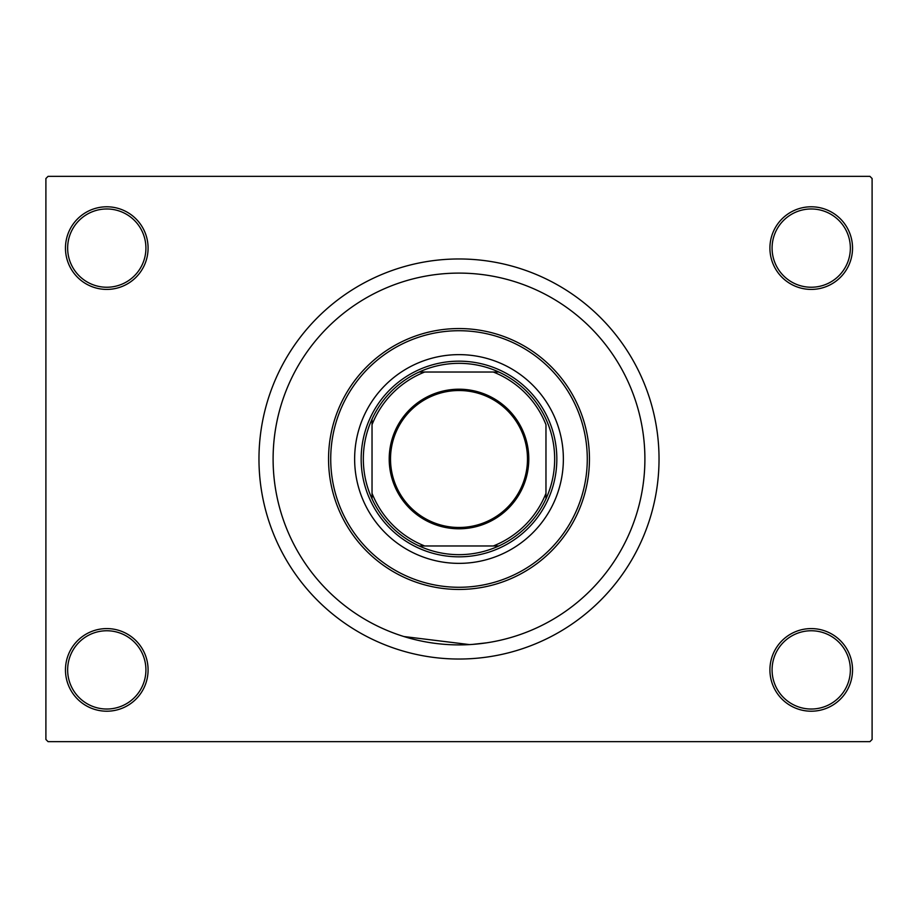 <?xml version="1.0" encoding="UTF-8"?>
<svg xmlns="http://www.w3.org/2000/svg" width="918" height="918" viewBox="0 0 918 918"><rect width="100%" height="100%" fill="white"/><g stroke="black" fill="none" stroke-linecap="round" stroke-linejoin="round"><path stroke-width="1.38" d="M769.915 669.899A41.31 41.31 0 0 1 811.225 628.589A41.31 41.31 0 0 1 852.535 669.899A41.31 41.31 0 0 1 811.225 711.209A41.31 41.31 0 0 1 769.915 669.899M850.355 669.899A39.141 39.141 0 0 0 811.225 630.758A39.141 39.141 0 0 0 772.084 669.899A39.141 39.141 0 0 0 811.225 709.029A39.141 39.141 0 0 0 850.355 669.899M65.465 669.899A41.31 41.31 0 0 1 106.775 628.589A41.31 41.31 0 0 1 148.085 669.899A41.31 41.31 0 0 1 106.775 711.209A41.31 41.31 0 0 1 65.465 669.899M145.916 669.899A39.141 39.141 0 0 0 106.775 630.758A39.141 39.141 0 0 0 67.645 669.899A39.141 39.141 0 0 0 106.775 709.029A39.141 39.141 0 0 0 145.916 669.899M65.465 248.101A41.31 41.31 0 0 1 106.775 206.791A41.31 41.31 0 0 1 148.085 248.101A41.31 41.31 0 0 1 106.775 289.411A41.31 41.31 0 0 1 65.465 248.101M145.916 248.101A39.141 39.141 0 0 0 106.775 208.971A39.141 39.141 0 0 0 67.645 248.101A39.141 39.141 0 0 0 106.775 287.242A39.141 39.141 0 0 0 145.916 248.101M769.915 248.101A41.31 41.31 0 0 1 811.225 206.791A41.31 41.31 0 0 1 852.535 248.101A41.31 41.31 0 0 1 811.225 289.411A41.31 41.31 0 0 1 769.915 248.101M850.355 248.101A39.141 39.141 0 0 0 811.225 208.971A39.141 39.141 0 0 0 772.084 248.101A39.141 39.141 0 0 0 811.225 287.242A39.141 39.141 0 0 0 850.355 248.101M644.895 459A185.895 185.895 0 0 0 459 273.105A185.895 185.895 0 0 0 273.105 459A185.895 185.895 0 0 0 459 644.895A185.895 185.895 0 0 0 644.895 459A185.895 185.895 0 0 0 459 273.105A185.895 185.895 0 0 0 273.105 459A185.895 185.895 0 0 0 459 644.895A185.895 185.895 0 0 0 644.895 459M258.968 459A200.032 200.032 0 0 0 459 659.032A200.032 200.032 0 0 0 659.032 459A200.032 200.032 0 0 0 459 258.968A200.032 200.032 0 0 0 258.968 459M869.931 741.652L48.069 741.652L45.9 739.472L45.9 178.528L48.069 176.348L869.931 176.348L872.1 178.528L872.1 739.472L869.931 741.652M486.563 642.841L472.541 644.402M469.58 644.597L403.863 636.53M354.635 459A104.365 104.365 0 0 0 459 563.365A104.365 104.365 0 0 0 563.365 459A104.365 104.365 0 0 0 459 354.635A104.365 104.365 0 0 0 354.635 459M587.279 459A128.279 128.279 0 0 0 459 330.721A128.279 128.279 0 0 0 330.721 459A128.279 128.279 0 0 0 459 587.279A128.279 128.279 0 0 0 587.279 459M328.552 459A130.448 130.448 0 0 1 459 328.552A130.448 130.448 0 0 1 589.448 459A130.448 130.448 0 0 1 459 589.448A130.448 130.448 0 0 1 328.552 459M459 389.209A69.791 69.791 0 0 1 528.791 459A69.791 69.791 0 0 1 459 528.791A69.791 69.791 0 0 1 389.209 459A69.791 69.791 0 0 1 459 389.209M459 527.483A68.483 68.483 0 0 0 527.483 459A68.483 68.483 0 0 0 459 390.517A68.483 68.483 0 0 0 390.517 459A68.483 68.483 0 0 0 459 527.483M459 363.333A95.667 95.667 0 0 0 419.147 372.031L424.69 372.031L419.147 372.031A95.667 95.667 0 0 0 372.031 498.853L372.031 493.31L372.031 498.853A95.667 95.667 0 0 0 498.853 545.969L493.31 545.969L498.853 545.969A95.667 95.667 0 0 0 545.969 498.853L545.969 424.69A93.487 93.487 0 0 0 493.31 372.031L424.69 372.031A93.487 93.487 0 0 0 372.031 424.69L372.031 493.31A93.487 93.487 0 0 0 424.69 545.969L493.31 545.969A93.487 93.487 0 0 0 545.969 493.31L545.969 498.853A95.667 95.667 0 0 0 498.853 372.031L493.31 372.031L498.853 372.031A95.667 95.667 0 0 0 459 363.333M459 556.836A97.836 97.836 0 0 1 361.164 459A97.836 97.836 0 0 1 459 361.164A97.836 97.836 0 0 1 556.836 459A97.836 97.836 0 0 1 459 556.836M419.147 545.969L424.69 545.969L419.147 545.969M372.031 419.147L372.031 424.69L372.031 419.147"/></g></svg>
